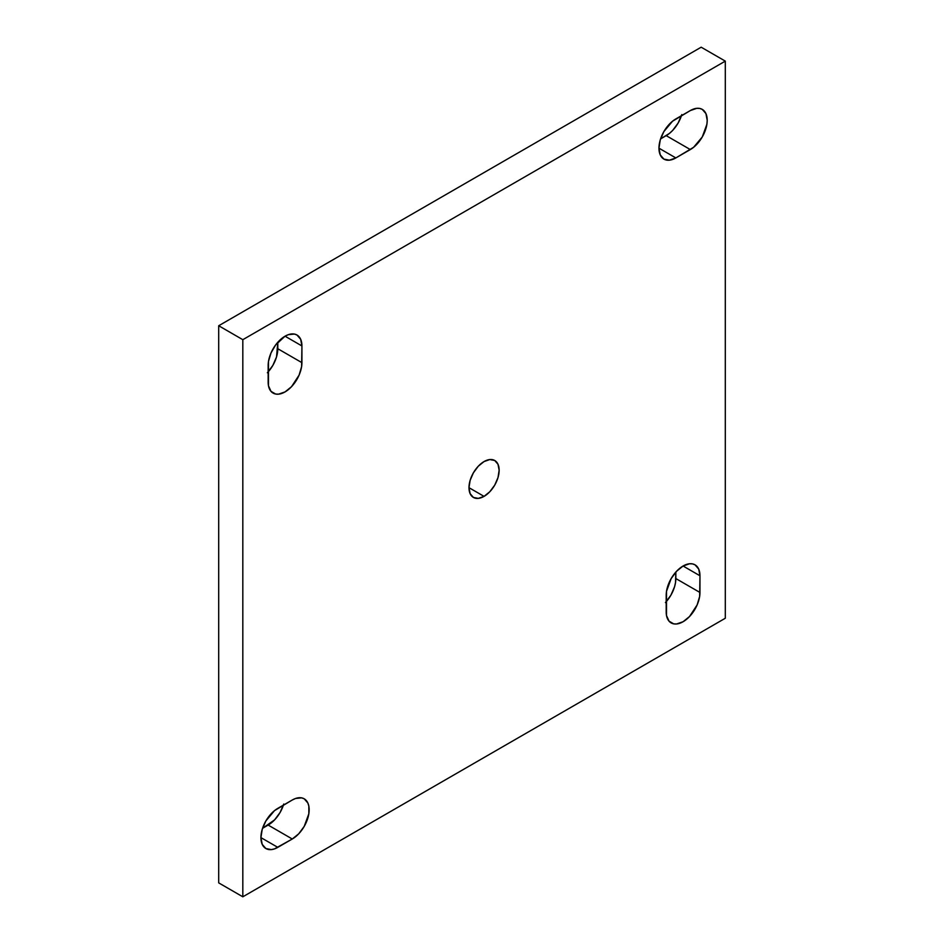 <?xml version="1.0" encoding="UTF-8"?>
<svg xmlns="http://www.w3.org/2000/svg" width="944" height="944" viewBox="0 0 944 944"><rect width="100%" height="100%" fill="white"/><g stroke="black" fill="none" stroke-linecap="round" stroke-linejoin="round"><path stroke-width="1.42" d="M666.193 595.263A23.883 13.782 -60 0 1 683.078 566.011L689.545 563.769L692.459 563.887L695.02 564.831L698.69 569.043L699.964 575.769L699.646 596.466L697.12 604.951L689.545 616.515L683.078 621.73L676.624 623.972L673.697 623.854L669.048 621.164L666.523 615.594L666.523 591.274L671.137 578.625L676.624 571.226L683.078 566.011A23.883 13.782 -60 0 1 695.02 564.831A23.883 13.782 -60 0 1 699.964 575.769L683.078 566.011L699.964 575.769L699.964 592.478A23.883 13.782 -60 0 1 689.545 616.515A23.883 13.782 -60 0 1 671.137 622.91A23.883 13.782 -60 0 1 666.193 611.972L666.193 595.263M268.155 365.446A23.883 13.782 -60 0 1 285.041 336.206L288.333 334.672L294.422 334.07L296.982 335.014L300.64 339.226L301.927 345.952L301.608 366.65L299.083 375.146L291.507 386.698L285.041 391.913L278.574 394.155L275.66 394.037L270.999 391.359L268.474 385.777L268.474 361.458L270.999 352.973L275.66 344.902L285.041 336.206A23.883 13.782 -60 0 1 296.982 335.014A23.883 13.782 -60 0 1 301.927 345.952L285.041 336.206L301.927 345.952L301.927 362.661A23.883 13.782 -60 0 1 291.507 386.698A23.883 13.782 -60 0 1 273.099 393.093A23.883 13.782 -60 0 1 268.155 382.167L268.155 365.446M484.06 496.379L468.979 487.67L470.136 480.343L473.404 472.814L478.289 466.206L484.06 461.557A21.323 12.307 -60 0 1 494.727 460.495A21.323 12.307 -60 0 1 497.995 477.581A21.323 12.307 -60 0 1 484.06 496.379L478.289 498.385L473.404 497.429L470.136 493.665L468.979 487.67L484.06 496.379A21.323 12.307 -60 0 1 473.404 497.429A21.323 12.307 -60 0 1 470.136 480.343A21.323 12.307 -60 0 1 484.06 461.557L489.83 459.551L494.727 460.495L497.995 464.259L499.14 470.254L497.995 477.581L494.727 485.122L489.83 491.718L484.06 496.379M701.18 47.2L218.701 325.751L218.701 882.876L218.701 325.751L242.82 339.687L242.82 896.8L218.701 882.876L242.82 896.8L725.299 618.249L725.299 61.124L701.18 47.2L725.299 61.124L242.82 339.687L218.701 325.751L701.18 47.2M666.193 601.741A23.883 13.782 120 0 0 675.845 578.554L675.845 572.076L675.526 582.542L674.559 586.755L670.901 595.192L665.426 602.579M268.155 371.924A23.883 13.782 120 0 0 277.807 348.737L277.807 342.259L276.521 356.938L272.863 365.375L267.376 372.774M681.792 114.602L678.134 123.039L672.659 130.425L669.497 133.364L660.588 138.874L666.193 135.641A23.883 13.782 120 0 0 681.45 115.687M283.755 804.028L280.097 812.465L274.621 819.852L262.55 828.313L268.155 825.068A23.883 13.782 120 0 0 283.412 805.126M242.82 339.687L242.82 896.8L725.299 618.249L725.299 61.124L242.82 339.687M690.324 110.566L696.778 108.324L699.705 108.442L702.265 109.386L705.923 113.599L707.209 120.325L706.879 124.313L702.265 136.963L693.616 147.288L675.845 157.931L669.379 160.173L663.903 159.111L660.245 154.899L658.959 148.173L660.245 139.972L663.903 131.535L672.553 121.21L690.324 110.566A23.883 13.782 -60 0 1 702.265 109.386A23.883 13.782 -60 0 1 705.923 128.526A23.883 13.782 -60 0 1 690.324 149.565L666.193 135.641L690.324 149.565L675.845 157.931L658.959 148.173L675.845 157.931A23.883 13.782 -60 0 1 663.903 159.111A23.883 13.782 -60 0 1 660.245 139.972A23.883 13.782 -60 0 1 675.845 118.932L690.324 110.566M292.274 800.005L295.566 798.471L301.655 797.869L304.216 798.813L307.874 803.025L308.841 806.129L308.841 813.74L304.216 826.389L298.741 833.788L292.274 839.004L274.503 848.88L271.341 849.6L265.866 848.538L262.208 844.325L260.922 837.611L262.208 829.398L265.866 820.961L274.503 810.636L292.274 800.005A23.883 13.782 -60 0 1 304.216 798.813A23.883 13.782 -60 0 1 307.874 817.952A23.883 13.782 -60 0 1 292.274 839.004L268.155 825.068L292.274 839.004L277.807 847.358L260.922 837.611L277.807 847.358A23.883 13.782 -60 0 1 265.866 848.538A23.883 13.782 -60 0 1 262.208 829.398A23.883 13.782 -60 0 1 277.807 808.359L292.274 800.005M277.807 348.737L301.927 362.661L277.807 348.737M675.845 578.554L699.964 592.478L675.845 578.554"/></g></svg>
